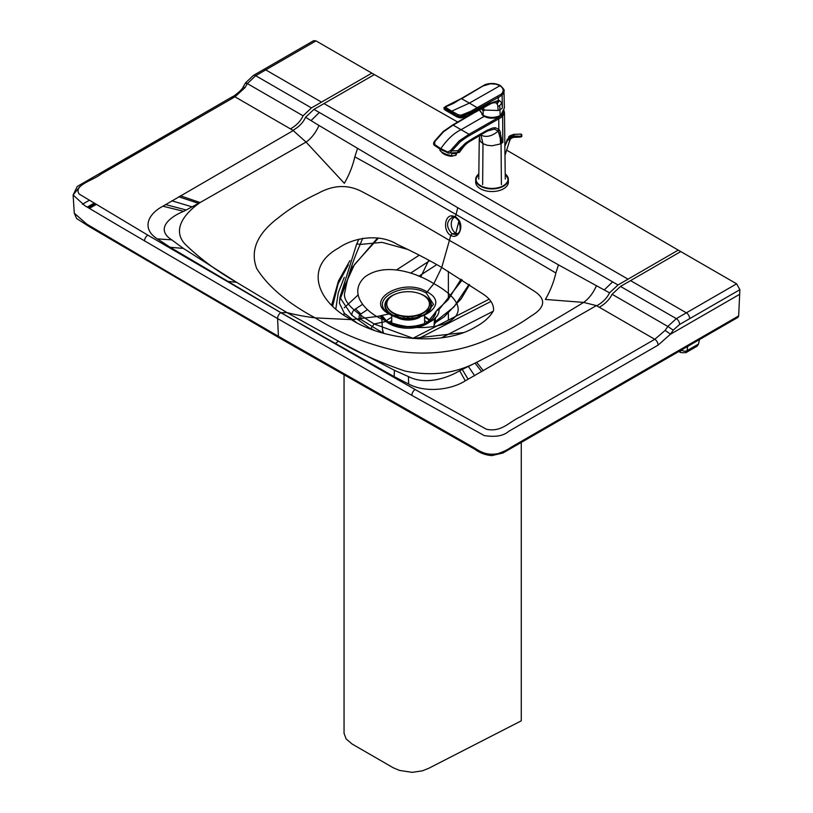 <?xml version="1.0" encoding="UTF-8"?>
<svg xmlns="http://www.w3.org/2000/svg" width="813" height="813" viewBox="0 0 813 813"><rect width="100%" height="100%" fill="white"/><g stroke="black" fill="none" stroke-linecap="round" stroke-linejoin="round"><path stroke-width="1.22" d="M451.754 215.78C444.132 215.892 443.309 231.664 450.737 235.313C457.871 240.079 464.294 227.538 458.674 219.774L455.504 216.665L451.754 215.78A1.423 0.965 -95.5 0 0 452.821 217.02A1.423 0.965 -95.5 0 1 452.821 217.02L452.79 217.03M455.737 234.551L452.008 233.859C445.819 226.725 446.113 221.106 452.892 217.01A1.423 0.965 -95.5 0 1 452.841 217.02L456.123 217.772L455.504 216.665A2580.808 1490.341 120 0 0 456.042 214.51C423.858 196.136 394.224 178.413 354.824 156.858C352.7 166.086 349.204 174.907 344.326 183.311L306.064 142.082L200.089 202.549A1258.453 655.969 -56.6 0 1 198.535 203.382L183.657 211.339C168.86 217.315 155.344 229.357 171.736 239.855L183.423 248.422L236.603 282.335L286.989 312.599L338.472 341.175L394.488 370.332L408.451 376.571C425.463 385.372 447.363 378.177 459.66 370.748L475.066 363.106A1258.453 792.462 116.3 0 0 476.662 362.293C512.769 343.96 548.429 323.991 583.632 302.406L596.407 305.607L599.272 307.253C605.289 303.838 609.547 299.519 612.057 294.306L620.512 286.43L676.304 318.635A4.624 2.663 60 0 1 679.566 324.489L673.215 330.149L670.501 334.204L665.186 330.373L667.819 326.44L673.215 330.149M457.394 233.809A8.882 6.514 79.9 0 1 455.839 233.179A8.882 6.534 79.7 0 1 451.306 225.221A8.882 6.534 79.7 0 1 454.406 217.162M263.432 69.654L313.686 40.65L315.993 40.884L265.739 69.888A4.624 2.663 60 0 0 263.432 69.654L253.371 75.457A4.624 2.663 60 0 1 255.678 75.69L311.43 107.916L303.056 115.832C300.658 121.117 296.45 125.466 290.434 128.881L292.944 130.334C298.971 126.909 303.188 122.55 305.586 117.255L313.95 109.369L324.011 103.566L628.043 279.174L678.245 250.109L506.672 150.151M555.868 272.975C553.744 282.202 550.249 291.024 545.371 299.438L583.632 302.406C588.856 298.706 593.134 293.147 596.457 285.719L558.48 264.865L555.868 272.975L456.042 214.51A2580.736 1490.31 120 0 0 457.749 207.722L319.011 125.476C315.647 132.885 311.328 138.413 306.064 142.082L292.944 130.334M319.011 125.476A2579.121 684.282 41.8 0 1 311.033 120.598L319.326 112.468L617.992 284.977L609.557 292.822A2577.667 706.944 41.1 0 1 604.252 289.946A2579.121 707.676 41.1 0 1 596.457 285.729M609.557 292.822C607.047 298.046 602.779 302.375 596.752 305.81M311.033 120.598A2577.667 683.55 41.8 0 1 305.586 117.255M246.258 83.546C245.048 82.601 245.424 82.621 247.376 83.607L244.998 87.672L234.957 96.808A4.624 2.663 -120 0 0 232.65 96.584A4.624 2.663 -120 0 0 231.695 98.698A4.624 2.663 -120 0 1 232.65 96.584L77.215 186.492L73.119 194.988L79.898 186.502M354.824 156.858L357.435 148.749M379.661 315.972L386.145 321.44L374.183 323.97C361.856 316.369 340.688 303.147 345.027 291.532C347.354 277.863 352.385 262.172 360.118 244.469L362.75 238.219M356.165 322.304L344.366 313.29L339.448 303.229L339.915 297.467L356.196 245.526A3.557 2.002 24 0 1 356.287 244.947A3.557 2.002 24 0 1 360.118 244.469L381.998 242.355L408.014 249.51M332.649 306.155L338.106 283.859L348.33 264.896L338.106 283.859L332.649 306.155M349.936 260.567L338.442 281.044L331.623 305.17M290.434 128.881L234.957 96.808L100.741 174.267C92.692 180.628 73.231 185.181 79.125 194.022L147.854 235.16L280.861 312.71L415.128 389.529L486.347 429.223C501.672 432.638 509.558 421.398 520.574 416.754L654.79 339.295L665.186 330.373M678.245 250.109L736.619 283.828L739.881 289.682L739.667 294.296L670.501 334.204L658.052 345.149L508.775 431.297C503.521 435.91 495.341 437.333 484.243 435.575L411.896 395.403A4.624 2.642 119.5 0 1 415.128 389.529A4.624 2.642 119.5 0 0 411.896 395.403L277.589 318.564L119.592 226.268L84.826 205.679L73.119 194.988L74.288 213.179M144.551 240.994A4.624 2.693 -59.5 0 1 147.854 235.16A4.624 2.693 -59.5 0 0 144.551 240.994M596.396 305.607L465.3 380.83C450.91 390.016 425.28 393.035 408.634 384.01L394.102 376.612L280.912 312.68L170.222 247.304L157.417 238.91C141.787 229.296 147.021 214.5 162.946 206.197L293.29 130.537M612.077 294.265L667.808 326.44L676.304 318.635L686.365 312.832A4.624 2.663 60 0 1 689.627 318.686L679.566 324.489M315.993 40.884L371.856 73.14L321.501 102.113L265.739 69.888L255.678 75.69L247.376 83.607L303.076 115.802M558.48 264.865L457.749 207.722M679.709 350.992L680.085 351.175A3.557 2.226 116.1 0 0 681.02 352.669L685.867 352.669L687.127 350.616L698.54 344.041L697.178 346.155M680.085 351.175L682.158 350.291A3.557 2.602 7.3 0 0 687.127 350.616L687.656 346.409M699.454 339.6L698.54 344.041M280.912 312.68L286.989 312.599A604.303 348.97 120 0 0 315.159 317.873L351.348 319.631C316.491 301.643 304.174 266.735 338.604 248.036C352.547 237.975 378.929 232.935 397.049 244.296C413.756 252.101 428.654 259.825 441.733 267.467L481.845 293.28C490.036 298.351 493.928 304.103 493.542 310.525C490.046 316.928 483.989 322.426 475.351 327.019C442.943 346.887 382.486 339.763 351.348 319.631L376.795 316.552C392.018 325.119 419.782 332.212 444.681 323.737C469.284 313.239 456.957 296.227 433.837 283.635L441.733 267.467L449.416 240.394C422.618 224.49 393.35 208.169 361.592 191.431C348.34 184.632 333.716 184.673 318.401 193.199C303.097 200.384 289.814 208.535 278.544 217.65C257.111 233.646 249.845 250.648 256.756 268.636C268.036 286.552 287.507 302.964 315.159 317.873C340.972 333.848 369.397 345.088 400.433 351.612C431.581 355.606 461.022 351.429 488.735 339.062C504.527 332.558 518.653 324.885 531.102 316.054C545.889 307.223 545.96 298.778 534.182 291.115C505.208 272.782 476.957 255.871 449.416 240.394A2580.604 1490.229 120 0 0 450.737 235.313L452.008 233.859L455.839 233.179L458.898 221.156M426.286 293.066A3.557 2.053 -60 0 1 427.16 291.938C453.705 305.79 412.557 329.062 389.061 313.92C362.954 300.414 403.421 276.745 427.16 291.938L433.837 283.635C412.028 270.282 382.567 263.158 364.376 277.355C349.702 291.735 361.968 307.761 376.795 316.552L389.061 313.92A3.557 2.053 -60 0 1 390.037 314.011L393.157 315.546C401.287 318.655 409.823 319.153 418.766 317.029L424.671 314.855L433.512 304.387L426.286 293.066C403.563 279.692 366.206 301.176 390.037 314.011M395.016 316.542L397.435 317.741A16.423 9.482 0 0 0 418.858 317.741L419.874 317.233M371.856 73.14L374.366 74.593L324.011 103.566M95.202 204.043L88.546 207.884M94.176 203.433L87.519 207.274M739.667 294.296L738.661 315.922L737.93 317.395L502.932 453.014L491.865 455.595C485.666 455.148 480.077 453.095 475.107 449.426L279.154 337.802A3.557 2.053 -60 0 1 278.422 336.328L277.589 318.564A4.624 2.673 120 0 1 280.861 312.71M280.932 337.629A3.557 2.053 -60 0 1 279.154 337.802L89.643 226.857L76.666 218.534L74.288 213.199L86.747 224.093L175.862 276.654L278.422 336.328L475.097 448.359C482.952 453.502 488.857 455.189 497.749 453.684C503.41 451.774 507.79 449.67 510.899 447.363L738.661 315.922M457.699 122.031L374.366 74.593M339.976 299.591L352.344 267.345L377.628 237.914M344.285 277.335L338.249 292.843L335.82 308.981L338.249 292.843L344.285 277.335M428.766 260.211L420.677 277.07M424.569 316.359L430.484 320.393M433.939 327.507L434.223 323.137A3.557 2.185 -176.4 0 1 435.219 321.765L435.687 322.456L444.315 316.735L461.174 298.879L469.528 284.713M389.203 322.619L387.12 321.521A3.557 2.053 -60 0 0 386.145 321.44C404.783 332.873 439.762 324.773 439.02 309.641L462.231 279.936M463.349 332.598L413.289 338.36L374.183 323.97L370.88 328.432L374.061 330.21M434.508 318.544L434.223 323.137M426.642 322.842A27.845 16.077 -0 0 0 435.931 311.938L426.988 322.67C413.583 327.924 400.839 327.832 388.766 322.405M436.866 310.292A3.557 3.557 0 0 1 437.546 309.621L437.546 309.621A3.557 1.758 -126.9 0 1 439.02 309.641A3.557 2.845 -174.9 0 0 437.252 310.312L435.565 311.948A3.557 3.557 0 0 0 434.813 313.737A3.557 2.896 -173.1 0 0 434.803 313.869M426.307 323.015C431.703 320.078 434.538 316.979 434.813 313.737A3.557 2.896 -173.1 0 1 435.931 311.938A3.557 0.589 -141.5 0 0 435.565 311.948M339.915 297.467L351.612 315.017L370.85 329.011M419.254 255.17L396.754 269.784M358.269 294.784L344.214 307.812M441.296 337.893L493.318 311.186M490.95 301.44L418.156 338.777M362.7 304.255L355.515 308.93A14.217 8.211 -0 0 0 352.039 315.383M429.701 260.719L410.585 273.138M489.009 299.265L412.648 338.432M436.754 264.632L418.827 276.288M367.446 309.682L360.83 313.97A7.114 4.106 -0 0 0 359.041 316.704A7.114 4.106 -0 0 0 360.718 319.346L357.374 319.55M448.37 271.369L448.37 299.458M448.37 313.351L448.37 320.119M383.014 333.086L360.718 319.346M521.265 442.435L521.265 720.836L428.705 768.315L422.293 770.856L412.181 772.35L399.559 770.429L393.228 767.767L352.009 743.966L346.155 738.936L344.051 733.346L344.051 375.118M504.019 110.426L504.456 112.834L502.637 116.361L502.861 142.336L501.601 143.281L501.56 140.375A98.993 54.359 116.7 0 0 501.54 139.653A94.034 51.91 116.9 0 0 501.519 139.297A78.312 43.404 117.1 0 0 501.509 138.942L499.802 130.669L498.826 129.318L495.391 127.743L492.729 127.987L487.129 130.283L473.471 138.027L473.512 138.84L487.587 130.964L494.365 129.094L498.247 131.106L500.3 138.484L501.428 137.539M504.964 155.364L504.843 145.761M504.456 112.55L504.863 145.425M501.397 184.602L501.052 143.627L500.462 143.942L500.3 138.484M473.471 138.027L465.422 143.19L457.8 150.71L451.835 150.923L460.331 141.675L467.262 136.818L500.564 117.824L502.637 116.361L501.845 115.314L503.532 111.696M497.8 130.578L498.826 129.318L498.745 118.861L498.084 117.722L498.593 117.438A77.377 44.369 179.7 0 1 498.836 117.296L501.845 115.314M498.084 117.722L469.01 134.287A3728.062 2337.853 -115.3 0 0 461.083 129.694C453.918 133.098 447.16 139.409 440.819 148.647L447.648 152.011L450.483 150.557L459.284 140.832L469.01 134.287L469.67 135.425M481.906 114.511L484.152 116.381L488.887 117.997L498.176 117.194L503.074 112.56M458.735 152.234L459.995 151.635C466.774 141.706 469.66 141.848 473.461 139.226L466.022 143.637L458.898 150.568L457.8 150.71L457.556 152.834L459.619 151.98L458.583 152.061L458.898 150.568M447.374 151.899L447.963 152.996L449.914 152.834L451.835 150.923L450.483 150.557M459.223 152.468L449.365 153.057M473.613 113.149L453.166 125.131A3728.062 2337.853 64.7 0 1 461.083 129.694L484.152 116.381M459.894 151.767L458.532 152.468M452.506 125.507L443.563 131.757L434.843 141.523L434.63 144.501L440.819 148.647L440.941 149.551M500.28 85.548L469.436 103.088L461.621 98.749L482.912 86.026L490.483 83.78L495.889 84.166L499.721 85.609C503.643 88.16 504.192 90.975 501.387 94.044L470.646 111.34L461.215 115.182L458.095 114.684L451.723 111.157L450.829 112.296L457.272 115.863L444.609 108.139L444.05 107.54L444.711 107.113M501.387 94.044L502.109 95.009L499.314 96.889L471.134 112.458L461.642 116.3L461.408 116.97L457.272 115.863L457.526 117.072M503.938 90.528A12.449 7.398 179.8 0 1 503.979 90.985L503.714 92.631A12.429 7.398 -179 0 1 503.389 93.373L502.109 95.009L502.404 108.088L500.036 109.694L498.135 110.487L497.729 105.151L496.469 103.119L498.359 100.456L489.619 103.597L471.723 113.444L466.743 115.71L461.408 116.97L460.524 117.885M461.052 98.729L453.563 103.342L445.219 107.042L451.723 111.157L469.436 103.088L477.251 107.773L477.841 108.83M458.095 114.684L457.384 115.558L459.802 116.513L461.642 116.3L461.215 115.182M502.404 108.088L501.885 102.905L499.436 100.568L498.359 100.456L498.288 97.448M479.528 109.907L483.176 115.314C488.694 117.987 494.365 118.098 500.178 115.629A12.49 7.215 -0 0 0 500.778 115.304L504.365 107.997L503.979 91.026C504.782 90.456 503.521 88.597 500.208 85.456C495.554 83.129 490.503 82.855 485.066 84.633L461.134 98.627L445.494 106.493M491.794 103.2L494.761 102.631L496.469 103.119M499.436 100.568L497.15 103.83M501.885 102.905L499.741 105.568L497.983 106.462M444.122 109.186L444 107.753L445.036 108.8L446.002 107.702M445.544 110.151L445.036 108.8L450.829 112.296L451.185 113.596L450.615 113.119M483.562 107.672L484.182 110.558L483.481 110.71L481.743 108.688M507.444 138.972L505.412 144.958L508.572 138.261L513.379 136.228A7.541 5.142 4.1 0 1 513.521 136.218A7.307 5.63 6.1 0 1 513.725 136.208L521.001 136.178L518.958 136.167L518.989 137.153L513.064 137.367L510.381 138.942A1.423 0.711 -145.3 0 1 508.572 138.261L509.893 137.051L513.369 136.025A7.388 5.173 4.4 0 1 513.521 136.015A7.246 5.64 6.3 0 1 513.725 136.015L513.725 134.399L520.95 134.084L521.794 134.602L521.804 135.456L521.245 134.125L521.794 136.442M510.798 138.434L509.995 139.765C509.029 143.088 509.029 142.803 509.995 138.932M507.444 139.806L507.424 139.745A6.758 3.75 -160.5 0 1 507.424 139.013L505.412 144.948L508.521 138.139M509.995 139.765L504.914 155.517M506.103 142.824L507.424 138.993M507.668 139.236L507.698 139.318A1.423 0.793 -161.8 0 0 508.816 139.907A1.423 0.793 -161.8 0 0 509.995 139.755L510.015 139.724C509.029 143.068 509.029 142.814 510.025 138.982M510.32 139.043L510.005 139.714M509.893 135.801L508.532 137.021L513.369 134.44A7.337 6.636 -7.3 0 1 513.521 134.419A7.246 6.148 -7.4 0 1 513.725 134.399L514.253 137.265L511.225 138.088L509.893 137.051M514.07 136.005L518.958 136.167M521.58 134.47L520.95 135.974M521.651 136.503L515.381 137.265L515.361 136.045M521.174 135.873L521.042 136.94L517.729 137.204M521.042 136.94L521.58 135.283M519.019 137.163L521.296 136.899L521.804 135.456M521.844 136.33L521.224 136.899M505.219 173.901A16.351 9.441 180 0 1 507.708 176.817A16.351 9.441 180 0 1 508.369 179.48L508.369 182.092A16.351 9.441 180 0 1 492.017 191.533A16.351 9.441 180 0 1 475.666 182.092L475.666 179.48A16.351 9.441 180 0 1 478.827 173.901M440.829 151.34A7.998 2.236 -161.9 0 0 441.002 151.503A7.998 2.236 -161.9 0 0 452.374 155.822L455.717 155.415A8.526 2.378 18.1 0 0 456.113 154.958L456.804 152.864M440.057 149.155L439.904 149.653A8.526 2.378 18.1 0 0 440.626 151.157A8.526 2.378 18.1 0 0 451.347 155.588L452.374 155.822M455.717 155.415L456.439 153.23A8.526 2.378 -161.9 0 1 452.069 153.403L451.347 155.588M441.835 152.183A5.976 1.667 18.1 0 0 442.14 152.753A5.976 1.667 18.1 0 0 447.933 155.659A5.976 1.667 18.1 0 0 453.115 155.791M423.553 315.383A23.242 13.425 0 0 0 424.559 314.834A23.242 13.425 0 0 0 420.697 294.052M395.545 294.052A23.242 13.425 0 0 0 392.313 315.18M415.036 317.812A22.673 13.089 0 0 0 418.583 316.958A22.673 13.089 0 0 0 424.152 314.601A22.673 13.089 0 0 0 426.022 297.304M390.22 297.304A22.673 13.089 0 0 0 397.659 316.958A22.673 13.089 0 0 0 399.986 317.558M416.561 317.487A14.929 8.618 0 0 0 418.675 316.47A14.929 8.618 0 0 0 421.693 313.97M394.549 313.97A14.929 8.618 0 0 0 399.681 317.487M407.496 316.785L407.496 318.33M407.435 318.33L407.435 316.785M408.919 316.775L408.919 318.33M412.333 316.542L412.333 318.147M403.919 316.542L403.919 318.127M386.795 304.235A21.331 12.317 0 0 0 386.795 304.469A21.331 12.317 0 0 0 399.955 315.851A21.331 12.317 0 0 0 423.197 313.178A21.331 12.317 0 0 0 429.447 304.469A21.331 12.317 0 0 0 429.447 304.235M423.197 312.7A21.331 12.317 0 0 0 429.447 304.001A21.331 12.317 0 0 0 408.126 291.684A21.331 12.317 0 0 0 386.795 304.001A21.331 12.317 0 0 0 393.035 312.7A21.331 12.317 0 0 0 423.197 312.7M458.451 220.404L458.674 219.774M180.405 195.781L200.089 202.549C183.921 213.819 172.082 229.855 184.927 243.971C199.541 258.26 216.766 271.044 236.603 282.335L227.173 281.298M658.052 345.149A4.624 2.663 -120 0 0 654.79 339.295L599.272 307.253M253.371 75.457L245.546 82.855L243.128 86.981L244.998 87.672M234.957 96.808A4.624 2.663 -120 0 0 232.65 96.584C232.416 97.397 242.609 89.837 243.128 86.981M481.672 371.714L475.066 363.106M335.23 343.716L338.472 341.175C358.025 352.639 380.169 362.588 404.904 371.023C431.276 376.49 455.189 373.584 476.662 362.293L483.349 370.748M394.437 370.301L394.102 376.612M394.488 370.332L394.153 376.643M408.451 376.571L408.634 384.01M459.66 370.748L465.3 380.83M462.282 369.468L468.156 379.325M468.4 366.45L474.67 375.718M198.535 203.382L178.748 196.746M192.071 206.858L171.797 200.791M186.167 209.988L165.547 204.551M183.657 211.339L162.946 206.197M171.736 239.855L157.417 238.91M183.382 248.392L170.171 247.274M183.423 248.422L170.222 247.304M612.616 281.877L604.252 289.946M620.512 286.43L630.553 280.617L686.365 312.832L736.619 283.828M630.553 280.617L680.766 251.563M739.881 289.682L689.627 318.686M313.95 109.369L319.326 112.468M321.501 102.113L311.43 107.916M628.043 279.174L617.992 284.977M682.158 350.291L682.259 349.519M89.4 208.392L96.056 204.551M427.323 322.476A23.567 13.608 -0 0 0 424.569 320.627M391.724 320.627A23.567 13.608 -0 0 0 388.97 322.476M82.408 204.246L89.064 200.405M87.235 207.112L93.891 203.27M391.724 317.324A25.701 14.837 -0 0 0 386.388 320.84M383.523 333.228L382.466 329.285A25.701 14.837 -0 0 0 383.675 333.269M429.904 320.84A25.701 14.837 -0 0 0 424.569 317.324M381.927 315.495L386.592 320.983L389.397 322.71A27.845 16.077 -0 0 1 388.451 322.192A27.845 16.077 180 0 1 381.541 315.576M435.483 317.548L435.219 321.765L453.989 306.918L469.06 284.408M382.435 316.999A26.727 15.427 -0 0 0 402.933 327.924A26.727 15.427 -0 0 0 429.112 322.365M396.978 325.546A27.845 16.077 -0 0 0 409.62 326.877M360.83 319.428L360.83 313.97L355.515 308.93M500.462 143.942L492.017 145.801L487.129 145.242L482.993 143.657L482.648 184.602M501.601 143.281L501.042 143.627M481.011 134.897L481.245 135.202C486.204 137.651 491.865 136.289 498.247 131.106L499.294 129.867M480.879 134.968L482.993 143.657L480.229 141.259L479.253 135.903M499.406 133.474L500.523 132.306M481.906 134.277L484.202 131.919M494.365 129.094L495.391 127.743M491.479 122.997L490.818 121.859M484.202 127.133L483.552 125.995M460.331 141.675L459.284 140.832M465.422 143.19L466.022 143.637M457.556 152.834L458.583 152.061M466.835 117.102L467.495 116.726L466.835 117.102M434.894 145.517L434.853 144.673M502.881 112.865A11.016 6.362 180 0 1 493.776 118.109A11.016 6.362 180 0 1 482.272 114.796M497.708 96.381L498.298 97.448M481.367 86.95L480.768 87.326M499.741 105.568L500.178 115.629A12.276 7.083 -0 0 0 500.625 115.395L500.778 115.304M446.134 106.473L443.949 107.814L445.087 110.04M475.138 112.306L475.422 111.462M487.658 105.365L487.993 104.491M489.548 104.237L488.877 104.44L489.619 103.597M498.135 110.487L484.406 110.05M483.074 110.731L483.227 115.405C488.715 118.078 494.355 118.18 500.137 115.731L500.178 115.629M479.538 110.334L483.329 115.395C488.755 118.027 494.324 118.129 500.036 115.71L500.808 115.283M500.767 115.365L504.365 107.997M458.857 117.6L459.315 116.757M491.784 103.2L475.209 112.275C470.636 114.277 470.432 116.056 460.737 117.915L457.191 117.031L445.026 109.999M483.369 107.783L484.081 110.07L483.481 110.71M511.235 138.078L510.036 139.663M513.064 137.367L513.633 137.285L513.369 136.025M513.745 137.275L513.521 136.015M509.934 135.781L513.521 134.44M514.029 134.348L520.97 134.074M505.208 173.789L508.369 179.48A16.351 9.441 180 0 1 494.345 188.819A16.351 9.441 180 0 1 476.327 182.132A16.351 9.441 180 0 1 475.666 179.48L478.827 173.789M505.219 173.962A15.996 9.238 180 0 1 498.877 187.529A15.996 9.238 180 0 1 476.672 181.787A15.996 9.238 180 0 1 478.827 173.962M455.483 234.591C456.977 233.738 463.095 233.341 458.441 220.384L455.737 217.721M681.02 352.669L678.743 351.551M685.867 352.669L697.168 346.155M424.569 323.747L424.569 315.627M391.724 323.696L391.724 315.271M95.03 203.941L88.373 207.782M339.976 299.621L341.43 292.914L354.559 264.408L378.452 238.046M434.112 324.743L435.687 322.456M358.868 239.215L356.287 244.947M382.466 329.285L381.592 315.657M437.546 309.621L447.973 299.916L461.062 279.194M344.051 312.995L344.051 315.119M505.28 179.134L504.995 156.269M478.766 179.124L479.264 138.373M473.451 139.226L480.239 135.334M468.41 115.751L452.638 124.999L443.115 131.574L434.528 141.198C433.258 143.159 433.288 144.582 434.62 145.476L440.666 149.511L448.837 153.139M459.995 151.635L459.233 152.458M481.692 108.708L482.333 110.121L484.182 110.558M504.853 146.604L505.645 144.175M515.381 137.265L514.253 137.265"/></g></svg>
